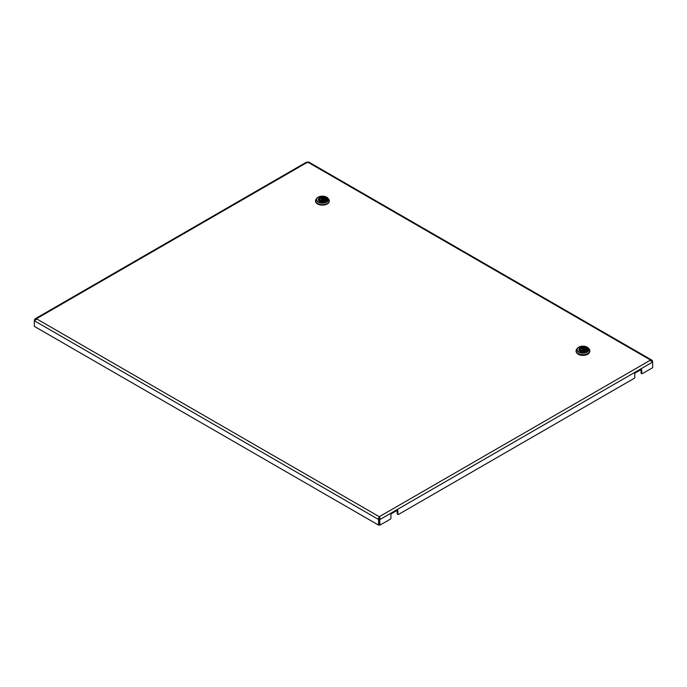 <?xml version="1.0" encoding="UTF-8"?>
<svg xmlns="http://www.w3.org/2000/svg" width="687" height="687" viewBox="0 0 687 687"><rect width="100%" height="100%" fill="white"/><g stroke="black" fill="none" stroke-linecap="round" stroke-linejoin="round"><path stroke-width="1.03" d="M308.849 162.098L651.422 359.876L652.126 360.314L651.568 361.104L651.954 361.654L652.65 361.25L652.126 360.314L650.297 359.894A0.979 0.567 0 0 0 650.297 360.228L652.65 362.083L652.65 367.7L642.431 373.599A0.979 0.567 120 0 1 641.933 373.651L641.237 373.247A0.979 0.567 -60 0 1 641.04 372.792L641.04 369.589L635.475 372.792A0.979 0.567 -60 0 0 634.788 374.003L634.788 377.206A0.979 0.567 120 0 1 634.092 378.408L398.563 514.391A0.979 0.567 120 0 1 398.074 514.443L397.378 514.039A0.979 0.567 -60 0 1 397.172 513.593L397.172 510.381L391.616 513.593A0.979 0.567 -60 0 0 390.92 514.795L390.92 518.007A0.979 0.567 120 0 1 390.225 519.209L379.997 525.108L379.576 517.328A0.979 0.567 0 0 0 378.992 517.328L378.554 518.264L379.258 519.089L379.258 524.705L378.563 525.108L34.35 326.377L34.35 320.76L35.08 319.927M307.561 162.682L307.424 162.278A0.979 0.567 0 0 0 308.008 162.278L307.879 162.682M35.432 319.979L34.874 319.841L36.703 318.914A0.979 0.567 0 0 0 36.703 318.579L34.874 319L35.432 319.79L35.046 320.331L34.35 319.936L34.35 320.76L378.563 519.492L379.258 519.089M652.65 361.25L652.65 362.083L379.997 519.492L379.576 516.53A0.979 0.567 0 0 0 378.992 516.53L36.703 318.914M308.446 161.892L308.008 162.278L650.297 359.894L650.297 360.692L651.568 361.104L650.297 360.692M650.297 360.228L379.576 516.53L379.576 517.328M36.703 319.378L35.432 319.79L36.703 319.378L36.703 318.579L307.424 162.278M380.005 518.264L379.439 518.402M379.301 519.089L379.301 524.705L379.997 525.108M397.172 510.381A0.979 0.567 -60 0 1 397.867 510.784L397.172 510.381M397.172 513.593L397.867 513.988L397.867 510.784M397.867 513.988A0.979 0.567 120 0 0 398.074 514.443M641.04 369.589A0.979 0.567 -60 0 1 641.735 369.984L641.04 369.589M641.04 372.792L641.735 373.196L641.735 369.984M641.735 373.196A0.979 0.567 120 0 0 641.933 373.651M306.591 162.089L35.587 318.553L34.35 319.936M378.992 517.328L379.121 518.402M378.554 518.264L378.563 525.108M587.677 351.074L586.561 351.426L586.767 350.868M587.617 349.589A4.663 2.696 180 0 1 587.617 349.631L587.617 349.554A4.663 2.696 180 0 0 587.11 348.326L586.535 347.777M587.677 348.111L587.531 348.257A5.161 2.98 0 0 1 588.115 349.589M587.625 348.077L586.741 347.742M587.617 349.631A4.663 2.696 180 0 1 587.11 350.859L586.981 350.817M587.625 351.04L587.531 350.928A5.161 2.98 0 0 0 588.115 349.554A5.161 2.98 0 0 0 587.531 348.172M586.767 350.791L586.518 351.34M587.625 348L586.741 347.665M587.617 349.554A4.663 2.696 180 0 1 587.11 350.782L586.981 350.739M576.084 350.98A6.879 3.967 0 0 0 576.075 351.151A6.879 3.967 0 0 0 578.093 353.96A6.879 3.967 0 0 0 585.59 354.827A6.879 3.967 0 0 0 589.832 351.151A6.879 3.967 0 0 0 589.824 350.98M589.309 352.68A6.63 3.83 180 0 1 578.265 354.286A6.63 3.83 180 0 1 576.599 352.68M580.618 352.096L580.292 350.069A2.928 1.692 180 0 1 580.884 348.163A2.928 1.692 180 0 1 584.19 347.82L585.126 347.682L585.101 349.511A3.856 2.224 180 0 1 585.307 349.597M579.57 350.49L580.592 350.301L579.57 350.49A3.916 2.259 180 0 1 579.038 349.4A3.916 2.259 180 0 1 580.97 347.416A3.916 2.259 180 0 1 584.912 347.407M585.126 347.682L584.19 347.82M585.29 350.619L585.315 348.816L586.337 348.232A3.916 2.259 180 0 1 586.87 349.4A3.916 2.259 180 0 1 580.996 351.315L581.726 350.894L580.996 351.315M584.92 350.619A2.688 1.554 0 0 0 585.642 349.571A2.688 1.554 0 0 0 585.315 348.816L585.616 348.644A2.928 1.692 180 0 1 585.023 350.559A2.928 1.692 180 0 1 581.726 350.894L581.726 350.894M586.2 348.309L585.616 348.644M580.541 350.181L580.266 349.571A2.688 1.554 0 0 1 584.233 348.197L584.242 350.009A2.662 1.537 0 0 0 584.173 349.992M581.734 349.992A2.662 1.537 0 0 0 580.601 350.636M584.242 350.009L585.101 349.511M327.141 201.068L325.982 201.385M326.222 200.87L325.99 201.403M325.982 197.753L326.565 198.32A4.663 2.696 180 0 1 327.081 199.548A4.663 2.696 180 0 1 326.565 200.776L326.445 200.733M327.141 198.114L326.986 198.26A5.161 2.98 0 0 1 327.57 199.591M327.089 198.079L326.205 197.744M327.081 199.591A4.663 2.696 180 0 1 327.081 199.634A4.663 2.696 180 0 1 326.565 200.862L326.445 200.819M327.081 201.033L326.986 200.922A5.161 2.98 0 0 0 327.57 199.548A5.161 2.98 0 0 0 326.986 198.174M326.222 200.784L325.982 201.343M327.089 198.002L326.205 197.667M315.539 200.982A6.879 3.967 0 0 0 315.539 201.154A6.879 3.967 0 0 0 317.549 203.962A6.879 3.967 0 0 0 325.045 204.82A6.879 3.967 0 0 0 329.288 201.154A6.879 3.967 0 0 0 329.288 200.982M320.073 202.098L319.756 200.072A2.928 1.692 180 0 1 320.34 198.165A2.928 1.692 180 0 1 323.646 197.822L324.582 197.684L324.565 199.505A3.856 2.224 180 0 1 324.762 199.591M319.026 200.492L320.056 200.295L319.026 200.492A3.916 2.259 180 0 1 318.502 199.402A3.916 2.259 180 0 1 320.425 197.409A3.916 2.259 180 0 1 324.376 197.401M325.604 198.26A3.976 2.301 0 0 0 325.226 198.002A3.976 2.301 0 0 0 324.582 197.701L323.646 197.822M324.753 200.613L324.771 198.818L325.801 198.225A3.916 2.259 180 0 1 326.325 199.402A3.916 2.259 180 0 1 320.451 201.317L321.181 200.896L320.451 201.317M324.376 200.613A2.688 1.554 0 0 0 325.097 199.565A2.688 1.554 0 0 0 324.771 198.818L325.071 198.646A2.928 1.692 180 0 1 324.487 200.552A2.928 1.692 180 0 1 321.181 200.896L321.181 200.896M325.664 198.303L325.071 198.646M320.005 200.183L319.73 199.565A2.688 1.554 0 0 1 323.697 198.191L323.697 200.011A2.662 1.537 0 0 0 323.637 199.986M321.19 199.986A2.662 1.537 0 0 0 320.056 200.638M323.697 200.011L324.565 199.505M585.084 347.545A4.079 2.353 180 0 1 585.839 347.888A4.079 2.353 180 0 1 586.286 348.197M586.423 348.309A4.079 2.353 180 0 1 585.487 351.392A4.079 2.353 180 0 1 580.068 351.212A4.079 2.353 180 0 1 579.485 348.309M585.796 351.237A3.976 2.301 0 0 0 586.93 349.631A3.976 2.301 0 0 0 586.853 349.176M586.148 348.257A3.976 2.301 0 0 0 585.771 348.008A3.976 2.301 0 0 0 585.126 347.708M587.213 347.184A6.028 3.478 180 0 1 588.364 348.103A6.028 3.478 180 0 1 586.466 352.474A6.028 3.478 180 0 1 578.694 352.105A6.028 3.478 180 0 1 577.544 348.103L576.814 348.962A6.844 3.95 0 0 0 578.119 353.496A6.844 3.95 0 0 0 586.938 353.917A6.844 3.95 0 0 0 589.094 348.962L589.832 350.808A6.879 3.967 180 0 1 585.59 354.483A6.879 3.967 180 0 1 578.093 353.616A6.879 3.967 180 0 1 576.075 350.808A6.879 3.967 180 0 1 576.238 349.958M589.669 349.958A6.879 3.967 180 0 1 589.832 350.808L589.832 351.151M578.84 351.924A5.822 3.358 0 0 0 587.067 351.924A5.822 3.358 0 0 0 587.067 347.175A5.822 3.358 0 0 0 578.84 347.175A5.822 3.358 0 0 0 578.84 351.924M579.055 349.176A3.976 2.301 0 0 0 578.978 349.631A3.976 2.301 0 0 0 580.068 351.212M589.094 348.962L587.196 347.158C583.452 345.57 580.24 345.887 577.544 348.103A6.028 3.478 180 0 1 587.162 347.15M580.266 349.571A2.688 1.554 0 0 0 580.446 350.112M583.813 349.185A1.219 0.704 180 0 1 584.173 349.674A1.219 0.704 180 0 1 583.813 350.172A1.219 0.704 180 0 1 582.095 350.172A1.219 0.704 180 0 1 581.734 349.674A1.219 0.704 180 0 1 582.095 349.185M582.37 349.692A0.824 0.472 0 0 0 583.538 349.022A0.824 0.472 0 0 0 582.37 349.692M324.539 197.538A4.079 2.353 180 0 1 325.295 197.882A4.079 2.353 180 0 1 325.75 198.191M325.878 198.311A4.079 2.353 180 0 1 324.942 201.394A4.079 2.353 180 0 1 319.532 201.214A4.079 2.353 180 0 1 318.948 198.311M325.252 201.239A3.976 2.301 0 0 0 326.394 199.634A3.976 2.301 0 0 0 326.316 199.178M328.549 198.955L326.651 197.16A6.028 3.478 180 0 1 327.819 198.105A6.028 3.478 180 0 1 325.921 202.476A6.028 3.478 180 0 1 318.15 202.107A6.028 3.478 180 0 1 317.008 198.105L316.278 198.955A6.844 3.95 0 0 0 317.574 203.498A6.844 3.95 0 0 0 326.394 203.919A6.844 3.95 0 0 0 328.549 198.955L329.288 200.81A6.879 3.967 180 0 1 325.045 204.477A6.879 3.967 180 0 1 317.549 203.618A6.879 3.967 180 0 1 315.539 200.81A6.879 3.967 180 0 1 315.694 199.951M329.133 199.951A6.879 3.967 180 0 1 329.288 200.81L329.288 201.154M318.296 201.926A5.822 3.358 0 0 0 326.531 201.926A5.822 3.358 0 0 0 326.531 197.178A5.822 3.358 0 0 0 318.296 197.178A5.822 3.358 0 0 0 318.296 201.926M318.51 199.178A3.976 2.301 0 0 0 318.433 199.634A3.976 2.301 0 0 0 319.532 201.214M326.651 197.16C322.916 195.572 319.695 195.889 317.008 198.105A6.028 3.478 180 0 1 326.617 197.152M319.73 199.565A2.688 1.554 0 0 0 319.91 200.115M323.276 199.178A1.219 0.704 180 0 1 323.629 199.677A1.219 0.704 180 0 1 323.276 200.175A1.219 0.704 180 0 1 321.55 200.175A1.219 0.704 180 0 1 321.198 199.677A1.219 0.704 180 0 1 321.55 199.178M321.834 199.694A0.824 0.472 0 0 0 322.993 199.024A0.824 0.472 0 0 0 321.834 199.694M578.978 349.631L580.12 351.212C583.649 352.371 585.925 351.838 586.93 349.631M576.075 351.151L576.814 348.962M585.401 348.687L586.243 348.197M580.841 351.323L581.683 350.834C583.959 351.16 585.272 350.739 585.642 349.571M584.182 350.842L583.735 349.005L581.734 349.674L581.726 350.842M586.844 350.095L586.87 349.4M579.064 350.095L579.038 349.4M318.433 199.634L319.584 201.214C323.113 202.364 325.38 201.841 326.394 199.634M315.539 201.154L316.278 198.955M324.865 198.689L325.707 198.2M320.305 201.317L321.147 200.827C323.414 201.162 324.736 200.741 325.097 199.565M323.646 200.844L323.191 199.007L321.198 199.677L321.181 200.844M326.308 200.097L326.325 199.402M318.519 200.097L318.502 199.402"/></g></svg>
